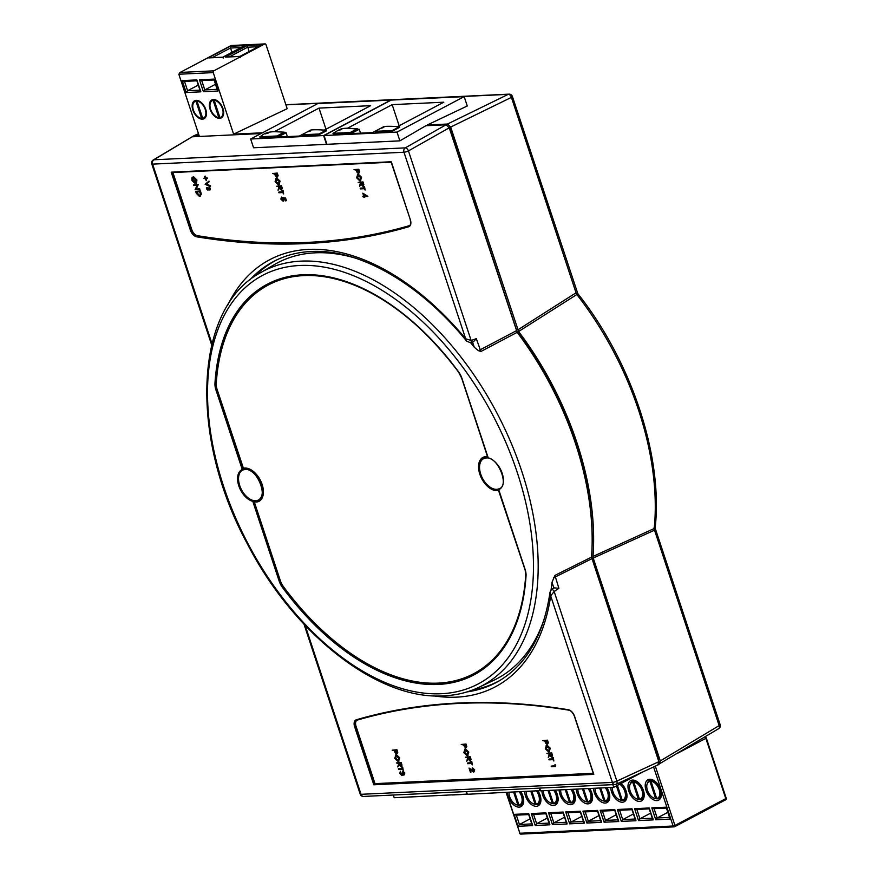 <?xml version="1.0" encoding="UTF-8"?>
<svg xmlns="http://www.w3.org/2000/svg" width="878" height="878" viewBox="0 0 878 878"><rect width="100%" height="100%" fill="white"/><g stroke="black" fill="none" stroke-linecap="round" stroke-linejoin="round"><path stroke-width="1.32" d="M514.673 792.033L518.964 805.016A9.307 5.575 -117.8 0 0 519.941 804.687A9.307 5.575 -117.8 0 0 521.51 796.17A9.307 5.575 -117.8 0 0 519.227 791.813M509.042 792.296A9.307 5.575 -117.8 0 0 509.668 796.73A9.307 5.575 -117.8 0 0 517.888 805.071L513.597 792.077M532.057 791.715L536.184 804.204A9.307 5.575 -117.8 0 0 537.149 803.875A9.307 5.575 -117.8 0 0 538.719 795.358A9.307 5.575 -117.8 0 0 536.447 791.001M526.251 791.583A9.307 5.575 -117.8 0 0 526.888 795.918A9.307 5.575 -117.8 0 0 535.108 804.259L530.992 791.813M549.101 790.398L553.403 803.392A9.307 5.575 -117.8 0 0 554.369 803.052A9.307 5.575 -117.8 0 0 555.939 794.546A9.307 5.575 -117.8 0 0 553.656 790.189M543.471 790.672A9.307 5.575 -117.8 0 0 544.097 795.106A9.307 5.575 -117.8 0 0 552.328 803.447L548.026 790.452M556.136 790.068L566.31 789.585L570.612 802.58A9.307 5.575 -117.8 0 0 571.578 802.24A9.307 5.575 -117.8 0 0 573.158 793.723A9.307 5.575 -117.8 0 0 570.876 789.366M560.669 790.419A9.307 5.575 -117.8 0 0 561.316 794.283A9.307 5.575 -117.8 0 0 569.537 802.624L565.322 789.882M583.53 788.773L587.832 801.757A9.307 5.575 -117.8 0 0 588.798 801.427A9.307 5.575 -117.8 0 0 590.367 792.911A9.307 5.575 -117.8 0 0 588.084 788.554M577.9 789.037A9.307 5.575 -117.8 0 0 578.536 793.471A9.307 5.575 -117.8 0 0 586.756 801.812L582.454 788.817M600.881 788.356L605.052 800.945A9.307 5.575 -117.8 0 0 606.018 800.615A9.307 5.575 -117.8 0 0 607.587 792.099A9.307 5.575 -117.8 0 0 605.655 788.235M595.119 788.225A9.307 5.575 -117.8 0 0 595.745 792.658A9.307 5.575 -117.8 0 0 603.965 800.999L599.762 788.257M617.388 785.404L622.261 800.132A9.307 5.575 -117.8 0 0 623.226 799.792A9.307 5.575 -117.8 0 0 624.796 791.287A9.307 5.575 -117.8 0 0 619.714 784.175M612.339 787.412A9.307 5.575 -117.8 0 0 612.965 791.846A9.307 5.575 -117.8 0 0 621.185 800.187L616.455 785.887M633.795 782.133L639.48 799.32A9.307 5.575 -117.8 0 0 640.446 798.98A9.307 5.575 -117.8 0 0 642.016 790.463A9.307 5.575 -117.8 0 0 633.795 782.133L635.463 781.244M632.72 782.177A9.307 5.575 -117.8 0 0 631.754 782.517A9.307 5.575 -117.8 0 0 630.184 791.034A9.307 5.575 -117.8 0 0 638.405 799.364L632.72 782.177L634.838 781.058M651.004 781.31L656.689 798.508A9.307 5.575 -117.8 0 0 657.655 798.168A9.307 5.575 -117.8 0 0 659.235 789.651A9.307 5.575 -117.8 0 0 651.004 781.31L652.683 780.432M649.929 781.365A9.307 5.575 -117.8 0 0 648.963 781.705A9.307 5.575 -117.8 0 0 647.393 790.211A9.307 5.575 -117.8 0 0 655.614 798.552L649.929 781.365L652.058 780.246M547.345 818.033L536.645 823.685L535.24 825.485L531.3 813.555L545.929 812.863L549.562 823.07L549.88 824.793L535.24 825.485M564.554 817.22L553.864 822.862L566.233 822.28M581.774 816.408L571.084 822.049L583.453 821.468M598.994 815.585L588.293 821.237L600.662 820.656M616.202 814.773L605.513 820.425L617.882 819.832M633.422 813.961L622.721 819.602L635.09 819.02M650.631 813.149L639.941 818.79L652.31 818.208M667.851 812.337L657.161 817.978L669.53 817.396M530.125 818.845L519.436 824.497L531.805 823.904M655.614 798.552L656.546 798.058M638.405 799.364L639.327 798.881M621.185 800.187L622.118 799.693M603.965 800.999L604.898 800.506M586.756 801.812L587.689 801.318M569.537 802.624L570.47 802.141M552.328 803.447L553.25 802.953M535.108 804.259L536.041 803.765M517.888 805.071L518.821 804.577M531.3 813.555L533.133 814.367L545.929 813.763M552.46 824.672L548.52 812.743L563.149 812.051L567.089 823.97L566.771 822.258L567.089 823.97L552.46 824.672L553.864 822.862L550.78 813.533M548.52 812.743L550.352 813.555L563.149 812.94M569.679 823.849L565.728 811.93L580.369 811.239L584.309 823.158L583.991 821.435L584.309 823.158L569.679 823.849L571.084 822.049L567.989 812.71M565.728 811.93L567.561 812.732L580.358 812.128M586.888 823.037L582.948 811.107L597.578 810.416L601.518 822.346L601.21 820.623L601.518 822.346L586.888 823.037L588.293 821.237L585.209 811.898M582.948 811.107L584.781 811.92L597.578 811.316M604.108 822.225L600.157 810.295L614.798 809.604L618.738 821.534L618.419 819.811L618.738 821.534L604.108 822.225L605.513 820.425L602.429 811.085M600.157 810.295L601.99 811.107L614.787 810.504M621.317 821.413L617.377 809.483L632.006 808.792L635.957 820.721L635.639 818.998L635.957 820.721L621.317 821.413L622.721 819.602L619.638 810.273M617.377 809.483L619.21 810.295L632.006 809.681M638.536 820.59L634.596 808.671L649.226 807.98L653.166 819.898L652.848 818.175L653.166 819.898L638.536 820.59L639.941 818.79L636.857 809.461M634.596 808.671L636.429 809.472L649.226 808.868M655.756 819.778L651.805 807.859L666.446 807.156L670.386 819.086L670.068 817.363L670.386 819.086L655.756 819.778L657.161 817.978L654.066 808.638M651.805 807.859L653.638 808.66L666.435 808.056M518.031 826.297L514.08 814.367L528.721 813.676L532.661 825.605L532.342 823.882L532.661 825.605L518.031 826.297L519.436 824.497L516.341 815.157M514.08 814.367L515.913 815.179L528.71 814.575M214.583 99.62L213.145 100.377A9.307 5.575 -117.8 0 0 212.18 100.707A9.307 5.575 -117.8 0 0 210.896 110.013A9.307 5.575 -117.8 0 0 218.831 117.564L219.763 117.07M197.363 100.432L195.937 101.189A9.307 5.575 -117.8 0 0 194.971 101.53A9.307 5.575 -117.8 0 0 193.676 110.826A9.307 5.575 -117.8 0 0 201.622 118.376L202.544 117.893M202.423 119.178A10.152 6.08 -117.8 0 0 204.058 118.739A10.152 6.08 -117.8 0 0 205.287 108.17A10.152 6.08 -117.8 0 0 196.2 100.344A10.152 6.08 -117.8 0 0 194.576 100.772A10.152 6.08 -117.8 0 0 193.347 111.341A10.152 6.08 -117.8 0 0 202.423 119.178M219.643 118.354A10.152 6.08 -117.8 0 0 221.267 117.926A10.152 6.08 -117.8 0 0 222.496 107.357A10.152 6.08 -117.8 0 0 213.42 99.532A10.152 6.08 -117.8 0 0 211.785 99.96A10.152 6.08 -117.8 0 0 210.555 110.529A10.152 6.08 -117.8 0 0 219.643 118.354M242.635 469.368A1.515 0.9 62.2 0 1 241.845 468.237L215.922 389.854A14.037 8.396 62.2 0 1 214.967 383.313A220.993 132.238 62.2 0 1 302.756 274.77A220.993 132.238 62.2 0 1 458.535 371.789A14.037 8.396 62.2 0 1 461.872 378.209L487.795 456.604A1.515 0.9 62.2 0 1 487.773 457.767L487.147 457.833A17.395 10.404 -117.8 0 0 485.71 457.767A17.395 10.404 -117.8 0 0 479.981 474.416A17.395 10.404 -117.8 0 0 496.366 490.012A17.395 10.404 -117.8 0 0 497.727 489.814L498.375 489.847A1.515 0.9 62.2 0 1 499.165 490.967L525.088 569.361A14.037 8.396 62.2 0 1 526.043 575.902A220.993 132.238 62.2 0 1 438.254 684.445A220.993 132.238 62.2 0 1 282.464 587.426A14.037 8.396 62.2 0 1 279.138 581.006L253.215 502.611A1.515 0.9 62.2 0 1 253.237 501.448A17.604 10.536 62.2 0 1 238.805 485.841A17.604 10.536 62.2 0 1 242.635 469.368L243.404 468.918A17.769 10.635 62.2 0 1 244.786 468.72A17.769 10.635 62.2 0 1 261.523 484.645A17.769 10.635 62.2 0 1 255.685 501.645A17.769 10.635 62.2 0 1 254.203 501.579A0.922 0.549 -117.8 0 0 253.819 502.468L254.433 502.326L280.356 580.709A12.863 7.693 -117.8 0 0 283.418 586.603A219.818 131.535 -117.8 0 0 438.363 683.106A219.818 131.535 -117.8 0 0 525.702 575.134A12.863 7.693 -117.8 0 0 524.824 569.142L498.55 490.451A18.35 10.986 62.2 0 1 497.113 490.659A18.35 10.986 62.2 0 1 479.827 474.208A18.35 10.986 62.2 0 1 485.863 456.637A18.35 10.986 62.2 0 1 487.389 456.714L487.575 456.384M487.531 456.384L461.608 377.99A12.863 7.693 -117.8 0 0 458.557 372.107A219.818 131.535 -117.8 0 0 303.601 275.604A219.818 131.535 -117.8 0 0 216.262 383.565A12.863 7.693 -117.8 0 0 217.14 389.558L243.415 468.248A18.35 10.986 62.2 0 1 244.852 468.051A18.35 10.986 62.2 0 1 262.138 484.502A18.35 10.986 62.2 0 1 256.102 502.062A18.35 10.986 62.2 0 1 254.576 501.996L253.237 501.448M253.907 501.349A17.395 10.404 -117.8 0 0 255.355 501.415A17.395 10.404 -117.8 0 0 261.073 484.777A17.395 10.404 -117.8 0 0 244.688 469.17A17.395 10.404 -117.8 0 0 243.327 469.368M227.468 305.676A241.516 144.519 62.2 0 1 308.463 249.407A241.516 144.519 62.2 0 1 465.669 338.787L466.69 341.169L470.476 342.749L473.527 341.674L476.315 338.645L480.881 351.496L478.301 350.618L474.263 347.249A235.106 140.678 -117.8 0 0 470.619 342.705M278.227 259.208A238.015 142.423 -117.8 0 0 254.4 276.592M478.971 687.298C468.172 692.391 456.483 695.244 443.873 695.848C378.001 700.392 293.603 634.3 246.948 543.076C188.957 435.828 194.148 308.452 260.195 272.882A234.393 140.25 62.2 0 1 300.967 261.128A234.393 140.25 62.2 0 1 511.797 444.575A234.393 140.25 62.2 0 1 478.971 687.298L493.776 680.296A235.106 140.678 -117.8 0 0 544.547 617.991M551.055 589.884A235.106 140.678 -117.8 0 0 551.999 582.323L554.929 575.397L591.531 557.135L658.862 761.676L657.754 764.914M324.048 135.541L396.999 132.084L464.166 96.624L391.215 100.081L324.048 135.541L326.945 144.31L399.896 140.853L425.841 125.741L446.046 124.786L449.24 127.826L517.186 332.334A236.961 141.786 62.2 0 1 591.531 557.135M516.341 330.732L516.681 330.556A3.38 2.03 -117.8 0 0 517.526 332.147L480.881 351.496M354.405 257.836A235.106 140.678 -117.8 0 0 315.224 252.82A235.106 140.678 -117.8 0 0 274.331 264.618L260.195 272.882M392.17 750.196L396.472 749.988L397.295 752.655L396.604 753.906L395.089 752.709L394.343 750.657L392.17 750.196L396.955 749.735L397.767 752.402L397.075 753.653M396.373 762.905L400.686 762.697L401.509 765.386L400.829 766.703L398.93 764.529L397.712 766.933L398.7 763.827L396.373 762.905L401.158 762.444L401.992 765.133L401.312 766.45M399.073 764.936L397.712 766.933M464.627 749.252L465.439 748.945L468.797 752.095L467.645 755.541M467.162 755.793L463.814 752.611L464.956 749.197L468.314 752.347L467.162 755.793L467.996 755.486M467.403 763.136L471.266 762.96L471.256 761.566L472.342 764.87L471.453 763.52L467.59 763.706L467.886 762.883L471.19 762.73M470.817 761.588L471.738 761.314L472.342 764.87M472.09 768.151L474.197 770.127L473.549 772.08L469.917 769.369L470.432 772.311L469.028 768.052L473.319 771.521L473.747 770.116L472.276 768.711L472.562 767.899L474.68 769.874L474.021 771.828M473.549 772.08L474.098 771.828M470.718 770.105L470.882 772.289M469.028 768.052L473.802 771.268M542.725 740.615L547.027 740.406L547.85 743.073L547.159 744.324L545.644 743.128L544.898 741.087L542.725 740.615L547.51 740.154L548.322 742.821L547.631 744.072M546.928 753.324L551.23 753.126L552.064 755.804L551.384 757.121L549.485 754.948L548.267 757.352L549.255 754.257L546.928 753.324L551.713 752.874L552.547 755.552L551.867 756.869M549.628 755.354L548.267 757.352M593.276 773.298L375.005 783.637L356.029 726.249A6.772 4.05 62.2 0 1 356.929 720.201M551.164 766.121L555.028 765.945L555.181 764.727L555.653 766.483L551.351 766.692L551.164 766.121L554.951 765.715M548.904 759.283L552.767 759.097L552.756 757.714L553.842 761.006L552.953 759.668L549.09 759.843L549.376 759.031L552.69 758.877M552.306 757.736L553.228 757.462L553.842 761.006M546.127 745.389L546.939 745.093L550.297 748.243L549.134 751.689M548.662 751.941L545.304 748.758L546.456 745.345L549.815 748.495L548.662 751.941L549.485 751.634M465.439 757.187L470.213 756.726L471.047 759.404L469.895 760.985L467.985 758.811L466.767 761.204L467.612 757.659L465.439 757.187L469.741 756.979L470.564 759.668L469.895 760.985M468.128 759.218L466.767 761.204M461.224 744.467L466.009 744.017L466.833 746.673L465.658 748.188L463.397 744.939L461.224 744.467L465.538 744.27L466.35 746.937L465.658 748.188M401.861 775.559L402.497 775.142L401.861 775.559L399.753 773.452L400.335 771.301L400.203 773.441L401.641 775L401.904 773.024L403.584 774.583L403.046 771.18L404.758 773.002L404.495 774.824L402.64 774.451L402.344 775.307L403.123 774.198M400.467 771.224L400.675 773.189L402.113 774.747M401.904 773.024L402.826 772.75L404.067 774.319M398.349 768.865L402.212 768.678L402.201 767.284L403.287 770.588L402.398 769.238L398.535 769.424L398.821 768.601L402.135 768.448M401.751 767.306L402.673 767.032L403.287 770.588M395.572 754.97L396.384 754.663L399.742 757.813L398.59 761.259M398.107 761.511L394.749 758.329L395.901 754.915L399.26 758.065L398.107 761.511L398.93 761.204M195.651 191.382L199.954 191.174L200.875 194.444L199.449 196.431L196.288 193.325L195.651 191.382L200.436 190.921L201.358 194.192L199.932 196.178M199.449 196.431L200.349 196.112M275.911 178.3L276.724 177.993L280.082 181.142L278.93 184.589M278.447 184.841L275.099 181.669L276.241 178.245L279.599 181.395L278.447 184.841L279.281 184.534M362.801 193.193L367.871 196.321L364.414 196.716L364.655 197.44L362.976 196.782L362.79 196.222L363.788 196.167L362.801 193.193L367.399 196.573M364.974 196.683L364.655 197.44M362.79 196.222L363.711 195.948M357.412 174.448L358.224 174.14L361.582 177.29L360.43 180.736M359.947 180.989L356.589 177.806L357.741 174.393L361.099 177.543L359.947 180.989L360.781 180.681M172.911 172.538L191.799 229.663A6.772 4.05 -117.8 0 0 197.506 235.688A1103.459 660.289 -117.8 0 0 409.291 225.668A6.772 4.05 -117.8 0 0 409.488 225.602M354.01 169.663L358.312 169.465L359.135 172.121L358.443 173.383L356.929 172.176L356.183 170.134L354.01 169.663L358.795 169.213L359.607 171.868L358.915 173.12M358.213 182.383L362.526 182.174L363.349 184.852L362.669 186.169L360.77 184.007L359.552 186.399L360.386 182.843L358.213 182.383L362.998 181.922L363.832 184.599L363.152 185.916M360.913 184.402L359.552 186.399M360.189 188.331L364.052 188.155L364.041 186.762L365.127 190.065L364.238 188.715L360.375 188.902L360.671 188.079L363.975 187.925M363.602 186.784L364.513 186.509L365.127 190.065M272.509 173.526L276.822 173.317L277.635 175.984L276.943 177.235L275.44 176.039L274.682 173.987L272.509 173.526L277.294 173.065L278.117 175.732L277.426 176.983M276.724 186.235L281.498 185.774L282.332 188.463L281.179 190.032L279.27 187.859L278.052 190.263L278.897 186.707L276.724 186.235L281.026 186.026L281.849 188.715L281.179 190.032M279.423 188.265L278.052 190.263M278.688 192.194L282.551 192.008L282.54 190.614L283.627 193.917L282.738 192.567L278.875 192.754L279.171 191.942L282.475 191.777M282.101 190.636L283.023 190.361L283.627 193.917M283.857 199.174L283.1 201.216L280.861 199.097L281.443 197.122L281.311 199.108L282.935 200.656L283.385 199.097L282.705 197.726L285.548 198.011L286.404 200.579L285.482 200.853L284.768 198.724L283.528 198.439L284.34 198.922L283.583 200.963M284.011 198.187L284.34 198.922M283.1 201.216L283.737 200.941M281.52 197.078L281.794 198.856L283.407 200.403M206.286 180.659L205.287 178.827L203.828 178.322L205.101 178.267L204.486 176.412L205.353 176.138L205.957 177.993L207.417 178.497L205.671 178.805L206.286 180.659L206.22 178.783M203.828 178.322L205.024 178.036M209.008 181.12L209.216 181.724L206.517 183.974L210.599 185.906L210.314 186.762L205.112 184.226L209.008 181.12M208.887 188.298L207.954 190.23L206.604 188.924L206.593 187.596L207.757 189.659L209.162 187.486L210.369 188.605L210.314 189.802L209.436 189.681L208.953 188.309M209.129 188.221L207.954 190.23M206.593 187.596L207.493 187.694L208.24 189.407M193.27 177.521L192.414 180.583L194.565 183.008L194.312 180.901L195.19 183.557L191.953 180.55L191.865 177.795L193.544 176.697L192.348 177.543L193.544 176.697L196.924 179.968L196.529 183.085L195.992 180.22L192.842 177.63M193.753 177.268L192.897 180.33L195.037 182.756M193.873 180.923L194.795 180.648L195.19 183.557M193.994 184.687L198.307 184.49L196.321 188.913L199.899 189.308L195.114 189.769L197.089 185.346L193.709 185.51L193.994 184.687M539.641 788.104L540.541 790.804L613.7 787.346L643.519 771.608M612.811 784.636L613.7 787.346M466.481 791.561L467.37 794.272L540.486 790.628M539.213 788.126L540.113 790.826M393.311 795.029L394.211 797.729L467.315 794.096M658.862 764.167L718.676 728.652A3.38 3.38 0 0 0 720.158 724.679A3.38 0.735 -18.3 0 1 719.17 725.601L654.538 530.169L593.221 558.068L592.99 556.443A236.994 141.808 -117.8 0 0 518.602 331.511L450.677 127.058L447.484 124.028L427.279 124.983L427.509 125.664M659.191 764.156L660.3 760.919L593.221 558.068M448.91 127.058A3.38 2.03 62.2 0 1 450.019 128.978L449.679 129.154M516.681 330.556L450.019 128.978M592.134 543.943A234.964 140.601 -117.8 0 0 517.526 332.147M591.563 556.718A3.38 2.03 -117.8 0 0 591.761 557.552L658.423 759.13A3.38 2.03 62.2 0 1 658.632 760.963M262.467 132.787L233.603 134.147L213.255 72.611A1.35 1.043 -92.7 0 1 213.804 70.844L264.651 43.999A1.35 1.043 -92.7 0 1 266.034 44.745L287.183 108.696L233.603 134.147M198.516 133.774L193.599 136.046L199.174 135.783L178.827 74.235L180.231 72.435L213.804 70.844M193.599 136.046L192.491 136.781M192.161 136.803L153.88 159.774A3.38 2.085 -121 0 0 153.266 159.961L192.161 136.803L261.018 133.544M326.462 130.811L319.263 134.608L302.043 135.421L301.845 134.795L310.022 130.449C310.132 129.889 313.062 129.67 318.802 129.79L326.254 130.185L326.462 130.811M304.567 133.313L299.376 136.046L277.865 137.067L286.085 132.721L284.45 132.797L277.25 136.595L260.031 137.418L259.833 136.781L261.457 135.925C264.651 132.787 269.776 131.404 276.822 131.788L284.242 132.172L284.45 132.797M274.485 131.612L318.999 108.104L370.648 105.667L324.026 130.273M250.669 139.009L323.62 135.563L390.787 100.103L317.836 103.549L250.669 139.009L253.566 147.778L326.517 144.321L323.62 135.563M397.196 126.816L443.807 102.199L392.17 104.647L347.644 128.144M392.433 131.151L399.622 127.354L399.413 126.717L391.961 126.333C386.221 126.212 383.302 126.421 383.192 126.981L375.005 131.338L375.213 131.963L392.433 131.151L392.225 130.526L399.413 126.717M332.992 133.324L350.212 132.512L357.401 128.715L355.799 128.792C350.871 128.945 352.067 127.661 343.002 128.484C341.191 128.682 338.392 130.01 334.628 132.457L332.992 133.324L333.201 133.95L350.421 133.138L357.609 129.34L359.256 129.264L351.024 133.599L372.546 132.589L377.727 129.845M464.166 96.624L467.261 105.986L427.279 124.983M265.002 43.9L231.144 45.502L179.749 72.633L231.09 45.59L231.594 46.38M218.831 117.564L213.145 100.377M201.622 118.376L195.937 101.189M592.99 556.443L654.319 528.479L654.099 527.217M517.768 329.919L575.88 292.912L576.813 293.526L576.846 294.525L518.602 331.511M472.638 689.998A238.015 142.423 -117.8 0 0 500.438 680.121M449.24 127.826L408.446 150.906A3.38 0.735 161.7 0 1 403.979 152.234L152.607 164.131A3.38 2.612 87.3 0 1 153.88 159.774L405.252 147.877A3.38 2.612 87.3 0 0 403.979 152.234L465.669 338.787L471.135 340.477A2.371 1.405 70.6 0 1 470.476 342.749M554.929 575.397L558.88 588.282L553.908 587.865L551.373 589.621A2.371 1.284 55.4 0 1 554.161 591.531L616.861 781.102L658.862 761.676M305.16 625.41L361.023 794.316L612.394 782.419L550.693 595.866L554.161 591.531L558.88 588.282M433.436 695.826A241.516 144.519 62.2 0 0 550.693 595.866L550.012 592.2C543.723 634.728 526.8 664.273 499.242 680.834A238.136 142.499 -117.8 0 1 466.953 691.93M576.923 294.47A3.38 2.118 -117.8 0 1 576.045 292.824L511.413 97.381A3.38 0.735 161.7 0 0 512.39 96.47L577.801 293.625C631.633 361.571 663.077 456.428 655.186 527.667L654.538 530.169A3.38 2.107 -119.2 0 1 654.319 528.479M575.88 292.912A3.38 2.074 -122.4 0 0 576.846 294.525A236.994 141.808 -117.8 0 1 654.231 528.512A3.38 2.151 -114.6 0 0 654.373 530.246M375.005 783.637L593.341 773.529M593.78 774.374L593.616 773.518L593.78 774.374L373.819 784.789L374.522 783.889L355.546 726.501L354.635 726.775A7.452 4.456 62.2 0 1 356.402 719.751A1104.14 660.695 62.2 0 1 458.481 703.015A1104.14 660.695 62.2 0 1 568.307 709.731A7.452 4.456 62.2 0 1 574.585 716.36L593.78 774.374M391.434 162.156L410.355 219.774A7.452 4.456 62.2 0 1 408.599 226.798A1104.14 660.695 62.2 0 1 196.683 236.819A7.452 4.456 62.2 0 1 190.405 230.19L171.221 172.176L391.171 161.761M172.34 172.527L391.16 162.167M198.285 85.078L187.596 90.73L199.954 90.149M231.858 52.362L230.113 46.304L244.742 45.612L222.694 57.257L223.21 58.047M215.505 84.266L204.804 89.918L217.173 89.326M249.078 51.539L247.333 45.491L261.962 44.8L239.913 56.444L240.418 57.235M198.033 100.597L197.012 101.135A9.307 5.575 -117.8 0 1 204.947 108.696A9.307 5.575 -117.8 0 1 203.663 117.992L205.803 116.862M197.012 101.135L202.697 118.332A9.307 5.575 -117.8 0 0 203.663 117.992M215.242 99.785L214.221 100.322A9.307 5.575 -117.8 0 1 222.167 107.884A9.307 5.575 -117.8 0 1 220.872 117.18L223.023 116.05M214.221 100.322L219.906 117.509A9.307 5.575 -117.8 0 0 220.872 117.18M243.864 46.084L244.742 45.612M222.694 57.257L209.315 57.893M261.073 45.261L261.962 44.8M239.913 56.444L226.535 57.07M203.4 91.718L199.46 79.788L214.089 79.097L218.029 91.027L217.722 89.304L218.029 91.027L203.4 91.718L204.804 89.918L201.72 80.578M199.46 79.788L201.292 80.6L214.089 79.997M186.18 92.53L182.24 80.611L196.87 79.909L200.821 91.839L200.502 90.116L200.821 91.839L186.18 92.53L187.596 90.73L184.501 81.391M182.24 80.611L184.073 81.413L196.87 80.809M399.896 140.853L396.999 132.084M360.54 133.149L359.256 129.264M357.401 128.715L357.609 129.34M399.15 125.773L392.17 104.647M375.005 131.338L392.225 130.526M350.212 132.512L350.421 133.138M325.99 129.242L318.999 108.104M287.369 136.617L286.085 132.721M284.242 132.172L277.042 135.969L277.25 136.595M277.042 135.969L259.833 136.781M326.254 130.185L319.054 133.983L319.263 134.608M319.054 133.983L301.845 134.795M466.053 791.583L466.942 794.294M358.553 172.648L358.059 170.047L356.622 170.112L358.422 172.768M357.181 170.091L358.729 172.56M357.631 174.294L358.224 174.14M357.928 174.952L357.028 177.762L359.76 180.429L360.671 177.586L357.456 175.073M358.411 174.7L357.511 177.51L360.232 180.308M362.79 185.456L362.263 182.756L360.836 182.833L362.658 185.565M361.385 182.8L362.965 185.357M363.613 194.279L364.227 196.156L366.093 196.057L363.613 194.279M364.348 194.806L364.71 195.893L365.797 195.849M277.064 176.511L276.559 173.899L275.132 173.965L276.932 176.632M275.681 173.943L277.228 176.423M276.131 178.146L276.724 177.993M276.427 178.816L275.527 181.625L278.26 184.281L279.171 181.45L275.966 178.936M276.91 178.563L276.01 181.362L278.732 184.161M281.289 189.308L280.773 186.619L279.336 186.685L281.158 189.428M279.884 186.663L281.476 189.209M282.705 197.726L285.548 198.011M285.065 198.263L285.921 200.842M281.531 197.737L282.112 197.44M204.486 176.412L205.353 176.138M204.87 176.39L205.957 177.993M205.485 178.245L207.23 177.938M206.747 178.19L206.934 178.75M208.536 181.373L206.034 184.226L210.599 185.906M210.116 186.158L210.314 186.762M208.262 187.969L210.369 188.605M209.886 188.858L209.831 190.054M191.865 177.795L193.061 176.95L196.924 179.968M196.442 180.22L196.529 183.085M193.522 184.94L197.824 184.742L195.849 189.165L199.712 188.748M199.229 189L199.416 189.571M196.826 191.898L199.262 195.871L200.36 194.137L199.701 191.755L196.277 191.92L197.221 194.433L199.789 195.739M554.709 764.979L555.752 765.067M555.269 765.32L555.653 766.483M551.494 756.408L550.978 753.708L549.54 753.774L551.373 756.518M550.1 753.752L551.68 756.309M546.346 745.246L546.939 745.093M546.643 745.905L545.743 748.715L548.476 751.381L549.387 748.539L546.171 746.026M547.126 745.652L546.226 748.462L548.948 751.25M547.268 743.6L546.774 740.999L545.337 741.065L547.137 743.721M545.896 741.032L547.444 743.512M470.004 760.26L469.478 757.571L468.051 757.637L469.873 760.37M468.6 757.604L470.18 760.161M464.846 749.099L465.439 748.945M465.142 749.757L464.242 752.567L466.975 755.234L467.886 752.402L464.681 749.889M465.625 749.505L464.725 752.314L467.447 755.113M465.779 747.463L465.274 744.851L463.847 744.917L465.636 747.573M464.396 744.895L465.944 747.365M402.563 771.444L404.758 773.002M404.286 773.255L403.77 775.142M400.939 765.978L400.423 763.289L398.996 763.355L400.818 766.088M399.545 763.322L401.125 765.879M395.791 754.817L396.384 754.663M396.088 755.486L395.188 758.285L397.921 760.952L398.831 758.12L395.616 755.607M396.571 755.223L395.671 758.032L398.392 760.831M396.713 753.181L396.219 750.569L394.782 750.635L396.582 753.291M395.341 750.613L396.889 753.094M645.999 790.277A11.513 6.892 62.2 0 1 649.786 779.269A11.513 6.892 62.2 0 1 660.629 789.585A11.513 6.892 62.2 0 1 656.843 800.604A11.513 6.892 62.2 0 1 645.999 790.277M655.394 798.53A10.152 6.08 -117.8 0 0 659.016 798.409C661.013 797.597 661.452 794.634 660.3 789.509C656.492 782.046 652.903 779.027 649.533 780.443A10.152 6.08 -117.8 0 0 647.382 783.374M628.78 791.1A11.513 6.892 62.2 0 1 632.566 780.081A11.513 6.892 62.2 0 1 643.409 790.398A11.513 6.892 62.2 0 1 639.623 801.416A11.513 6.892 62.2 0 1 628.78 791.1M638.174 799.342A10.152 6.08 -117.8 0 0 641.796 799.221C643.804 798.409 644.232 795.446 643.091 790.321C639.272 782.869 635.683 779.84 632.314 781.255A10.152 6.08 -117.8 0 0 630.174 784.186M621.163 783.406A11.513 6.892 62.2 0 1 626.201 791.221A11.513 6.892 62.2 0 1 622.414 802.229A11.513 6.892 62.2 0 1 611.56 791.912A11.513 6.892 62.2 0 1 610.759 787.478M520.797 791.736A11.513 6.892 62.2 0 1 522.904 796.105A11.513 6.892 62.2 0 1 519.117 807.123A11.513 6.892 62.2 0 1 508.274 796.796A11.513 6.892 62.2 0 1 507.473 792.373M607.071 787.961A11.513 6.892 62.2 0 1 608.981 792.033A11.513 6.892 62.2 0 1 605.194 803.052A11.513 6.892 62.2 0 1 594.351 792.724A11.513 6.892 62.2 0 1 593.55 788.301M589.665 788.477A11.513 6.892 62.2 0 1 591.772 792.845A11.513 6.892 62.2 0 1 587.975 803.864A11.513 6.892 62.2 0 1 577.131 793.536A11.513 6.892 62.2 0 1 576.33 789.113M572.445 789.3A11.513 6.892 62.2 0 1 574.552 793.657A11.513 6.892 62.2 0 1 570.766 804.676A11.513 6.892 62.2 0 1 559.923 794.349A11.513 6.892 62.2 0 1 559.132 790.365M555.236 790.112A11.513 6.892 62.2 0 1 557.332 794.48A11.513 6.892 62.2 0 1 553.546 805.488A11.513 6.892 62.2 0 1 542.703 795.172A11.513 6.892 62.2 0 1 541.902 790.738M538.016 790.924A11.513 6.892 62.2 0 1 540.124 795.292A11.513 6.892 62.2 0 1 536.337 806.311A11.513 6.892 62.2 0 1 525.483 795.984A11.513 6.892 62.2 0 1 524.682 791.561M620.955 800.154A10.152 6.08 -117.8 0 0 624.587 800.034C626.585 799.221 627.013 796.258 625.871 791.133L620.834 783.582M517.669 805.049A10.152 6.08 -117.8 0 0 521.291 804.928C523.299 804.116 523.727 801.142 522.575 796.028L520.478 791.758M603.746 800.977A10.152 6.08 -117.8 0 0 607.367 800.857C609.376 800.045 609.804 797.07 608.652 791.945L606.786 788.027M586.526 801.79A10.152 6.08 -117.8 0 0 590.148 801.669C592.156 800.857 592.584 797.893 591.443 792.768L589.347 788.499M569.317 802.602A10.152 6.08 -117.8 0 0 572.939 802.481C574.936 801.669 575.375 798.706 574.223 793.58L572.127 789.311M552.097 803.414A10.152 6.08 -117.8 0 0 555.719 803.293C557.728 802.481 558.156 799.518 557.014 794.392L554.918 790.123M534.878 804.237A10.152 6.08 -117.8 0 0 538.51 804.116C540.508 803.304 540.936 800.33 539.794 795.205L537.698 790.935M655.317 766.154L674.93 825.452L725.788 798.607L705.857 738.354L677.915 753.105M506.386 792.417L519.897 833.255L673.108 826L653.583 766.955M521.269 834.001A1.35 1.043 -92.7 0 1 520.917 834.1L674.128 826.846A1.35 1.35 0 0 0 674.699 826.692A1.35 0.812 -117.8 0 0 674.93 825.452L673.108 826A1.35 1.043 87.3 0 0 674.48 826.758A1.35 0.812 -117.8 0 0 674.699 826.692L725.557 799.847A1.35 1.35 0 0 0 726.216 798.223L725.788 798.607A1.35 0.812 -117.8 0 1 725.338 799.902L674.875 826.549M533.561 814.345L536.645 823.685L549.013 823.092M705.956 737.893A1.35 1.043 87.3 0 0 704.584 737.136A1.35 0.812 -117.8 0 1 705.857 738.354L706.285 737.97A1.35 1.35 0 0 0 704.935 737.048L704.672 737.059M520.917 834.1A1.35 1.043 -92.7 0 1 519.897 833.255L519.567 833.167A1.35 1.35 0 0 0 520.917 834.1M519.776 832.915L506.09 792.439M568.461 710.017A1103.459 660.289 -117.8 0 0 459.161 703.388M568.933 710.093L568.307 709.731M458.81 703.399A1103.459 660.289 -117.8 0 0 357.148 720.125L356.402 719.751M485.962 457.987A16.923 10.13 -117.8 0 0 483.591 458.678A16.923 10.13 -117.8 0 0 481.539 476.293A16.923 10.13 -117.8 0 0 496.685 489.342A16.923 10.13 -117.8 0 0 499.395 488.618C509.679 485.743 497.661 455.869 486.127 458.009L483.591 458.678M498.265 490.045L499.033 490.868A0.922 0.549 -117.8 0 0 498.089 490.045A17.769 10.635 62.2 0 1 496.696 490.242A17.769 10.635 62.2 0 1 494.676 490.089A17.769 10.635 62.2 0 1 485.918 484.568M479.333 472.101A17.769 10.635 62.2 0 1 479.717 461.74A17.769 10.635 62.2 0 1 485.808 457.306A17.769 10.635 62.2 0 1 487.279 457.372A0.922 0.549 -117.8 0 0 487.696 456.604M498.55 490.451L497.727 489.814M499.066 490.967L524.923 569.317L499.165 490.967M458.492 371.866A220.4 131.887 -117.8 0 0 328.196 277.075A220.4 131.887 -117.8 0 0 303.173 275.187A220.4 131.887 -117.8 0 0 215.615 383.445A13.455 8.045 -117.8 0 0 216.537 389.711L242.46 468.095A0.922 0.549 -117.8 0 0 243.404 468.918L243.415 468.248M458.535 371.789L458.546 371.943A13.455 8.045 -117.8 0 1 461.74 378.1L461.872 378.209M244.951 469.39A16.923 10.13 -117.8 0 0 242.569 470.081A16.923 10.13 -117.8 0 0 240.528 487.696A16.923 10.13 -117.8 0 0 255.663 500.745A16.923 10.13 -117.8 0 0 258.373 500.021A16.923 10.13 -117.8 0 0 261.885 495.368M216.262 383.565L214.967 383.313M299.694 265.485A231.002 138.23 -117.8 0 0 223.671 486.555A231.002 138.23 -117.8 0 0 441.316 693.73A231.002 138.23 -117.8 0 0 517.329 472.66A231.002 138.23 -117.8 0 0 299.694 265.485M466.69 341.169C419.519 283.133 358.981 248.65 311.021 251.514C298.718 252.118 287.369 254.872 276.965 259.8A238.136 142.499 -117.8 0 0 249.593 280.192M213.255 72.611L178.827 74.235M476.315 338.645L471.135 340.477L408.446 150.906A3.38 1.91 -119.5 0 0 405.252 147.877L446.046 124.786M447.484 124.028L508.219 94.352L285.91 104.866M225.273 57.136L247.333 45.491M208.064 57.948L230.113 46.304M264.651 43.999L231.09 45.59M373.819 784.789L354.635 726.775M591.761 558.759L555.159 577.022A3.38 0.735 -18.3 0 1 553.414 577.746M478.301 350.618A3.38 0.735 161.7 0 0 480.036 349.905L516.352 330.743M153.266 159.961A3.38 3.38 0 0 0 151.784 163.923A3.38 0.735 -18.3 0 0 152.607 164.131L211.993 343.693M487.773 457.767A17.604 10.536 62.2 0 1 502.205 473.374A17.604 10.536 62.2 0 1 498.375 489.847M285.855 104.712L509.02 94.144A3.38 2.612 87.3 0 0 508.219 94.352A3.38 2.14 64 0 1 511.413 97.381L450.677 127.058M660.3 760.919L719.17 725.601A3.38 2.085 59 0 1 718.676 728.652M474.263 347.249L472.529 342.025M553.853 587.909L551.999 582.323M616.861 781.102A3.38 0.735 161.7 0 1 612.394 782.419A3.38 2.612 -92.7 0 0 614.951 784.537A3.38 3.38 0 0 0 616.213 784.23A3.38 1.954 -114.8 0 0 616.861 781.102M304.007 624.181L360.199 794.118A3.38 3.38 0 0 0 363.58 796.434L614.951 784.537A3.38 2.612 -92.7 0 0 615.741 784.339A3.38 1.954 -114.8 0 0 616.213 784.23L658.237 764.804M363.58 796.434A3.38 2.612 -92.7 0 1 361.023 794.316A3.38 0.735 -18.3 0 1 360.199 794.118M487.389 456.714L487.147 457.833M487.795 456.604L461.773 378.209M526.043 575.902L525.867 575.518A13.455 8.045 -117.8 0 0 524.989 569.361M253.215 502.611L253.819 502.468L279.753 580.852A13.455 8.045 -117.8 0 0 282.935 587.009A220.4 131.887 -117.8 0 0 513.871 628.791A220.4 131.887 -117.8 0 0 525.856 575.694M282.464 587.426L283.418 586.603M217.14 389.558L215.922 389.854M279.138 581.006L280.356 580.709M243.074 467.952L241.845 468.237M513.871 628.791C520.588 613.327 524.583 595.602 525.845 575.606L525.088 569.361M409.291 225.668L408.808 225.92A6.772 4.05 -117.8 0 0 409.269 225.734C410.641 225.251 410.948 223.253 410.202 219.741L410.355 219.774M197.506 235.688L197.023 235.941A1103.459 660.289 -117.8 0 0 408.808 225.92L408.599 226.798M191.799 229.663L191.316 229.915A6.772 4.05 -117.8 0 0 197.023 235.941L196.683 236.819M172.351 172.56L191.316 229.915L190.405 230.19M356.029 726.249L355.546 726.501A6.772 4.05 -117.8 0 1 356.688 720.3A6.772 4.05 -117.8 0 1 357.006 720.169M410.3 219.61L391.138 162.112M241.011 47.522L230.431 48.027L212.158 57.674M258.231 46.71L247.64 47.214L229.377 56.861M631.754 782.517L634.607 781.003M648.963 781.705L651.827 780.191M657.655 798.168L660.519 796.664M640.446 798.98L643.3 797.476M623.226 799.792L626.091 798.289M606.018 800.615L608.871 799.101M588.798 801.427L591.651 799.913M571.578 802.24L574.442 800.736M554.369 803.052L557.223 801.548M537.149 803.875L540.014 802.36M519.941 804.687L522.794 803.172M726.216 798.223L706.285 737.97M545.864 813.555L549.299 823.937M563.072 812.743L566.508 823.125M580.292 811.92L583.727 822.313M597.512 811.107L600.947 821.49M614.721 810.295L618.156 820.678M631.94 809.483L635.376 819.865M649.149 808.66L652.584 819.053M666.369 807.848L669.804 818.241M528.644 814.367L532.079 824.749M212.18 100.707L214.331 99.576M194.971 101.53L197.111 100.388M356.688 720.3L357.072 720.158C389.547 710.686 423.514 705.122 458.985 703.432C494.457 701.763 531.025 703.991 568.681 710.137C571.029 710.664 572.939 712.727 574.421 716.316L593.484 773.957M494.676 490.089C485.095 489.035 475.174 470.257 479.717 461.74M487.674 457.153L461.707 378.177L458.481 371.932C418.126 318.736 374.697 287.117 328.196 277.075M242.569 470.081L245.105 469.412C256.639 467.272 268.668 497.157 258.373 500.021M551.373 589.621L550.012 592.2M151.784 163.923L211.675 344.988M198.483 133.675L193.116 136.156M655.284 528.545L720.158 724.679M512.39 96.47A3.38 3.38 0 0 0 509.02 94.144M172.132 172.571L391.171 162.21M244.271 45.81L222.738 57.18L208.701 57.838M261.49 44.997L239.946 56.357L225.92 57.026M214.023 79.788L217.459 90.171M196.804 80.6L200.239 90.994M380.569 128.397L383.818 127.464M338.557 130.383L341.805 129.45M268.635 132.907L265.397 133.851M307.41 131.865L310.647 130.921M598.148 788.082L608.322 787.599M419.706 796.522L410.476 796.961M452.488 794.974L461.718 794.535M492.876 793.064L483.635 793.503M525.648 791.506L534.889 791.078"/></g></svg>
